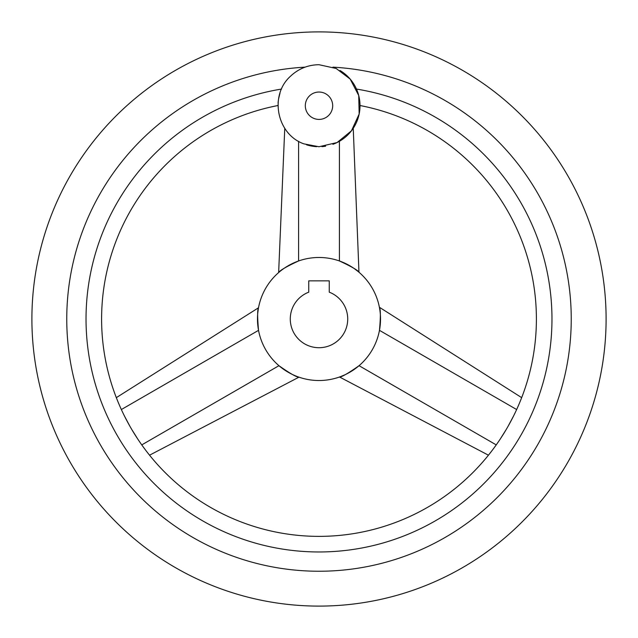 <?xml version="1.0" encoding="UTF-8"?>
<svg xmlns="http://www.w3.org/2000/svg" width="638" height="638" viewBox="0 0 638 638"><rect width="100%" height="100%" fill="white"/><g stroke="black" fill="none" stroke-linecap="round" stroke-linejoin="round"><path stroke-width="0.96" d="M306.551 144.802A41.015 41.015 0 0 0 316.615 146.668M321.895 146.636A41.015 41.015 0 0 0 325.635 146.198M332.924 144.308A41.015 41.015 0 0 0 339.99 70.491M319 31.9A287.1 287.1 0 0 0 31.9 319A287.1 287.1 0 0 0 319 606.1A287.1 287.1 0 0 0 606.1 319A287.1 287.1 0 0 0 319 31.9M332.924 67.15A252.241 252.241 0 0 1 571.146 325.962A252.241 252.241 0 0 1 319 571.241A252.241 252.241 0 0 1 66.854 325.962A252.241 252.241 0 0 1 305.076 67.15M277.993 105.111L277.985 105.525A217.375 217.375 0 0 0 319 536.375A217.375 217.375 0 0 0 360.015 105.525L359.96 103.627M359.84 101.889L359.138 97.303M356.483 89.073L356.483 89.065C361.802 110.605 361.802 110.605 356.483 89.065A232.966 232.966 0 0 1 551.208 337.797A232.966 232.966 0 0 1 319 551.966A232.966 232.966 0 0 1 86.792 337.797A232.966 232.966 0 0 1 281.517 89.065C276.198 110.613 276.198 110.613 281.517 89.065M513.239 416.59L508.47 425.554M506.014 429.813L500.639 438.418M137.361 438.418L131.986 429.813M129.53 425.554L124.761 416.59M280.034 92.933L278.479 99.384M278.296 100.724L278.08 102.917M319 257.481A61.519 61.519 0 0 0 257.481 319A61.519 61.519 0 0 0 319 380.519A61.519 61.519 0 0 0 380.519 319A61.519 61.519 0 0 0 319 257.481M298.592 260.958C286.366 266.636 279.715 270.504 278.647 272.562C280.098 270.297 286.749 266.429 298.592 260.958L298.592 141.301M258.526 330.301L258.055 327.382M257.896 326.146L257.561 322.238M257.545 321.871L257.64 314.526M257.752 313.194L258.334 308.76M258.51 307.779L116.347 397.634M258.534 330.348C257.345 317.349 257.369 309.661 258.605 307.269C257.361 309.231 257.337 316.919 258.534 330.348L121.372 409.532M278.942 365.694C289.971 373.445 296.638 377.273 298.959 377.17C296.271 377.042 289.596 373.222 278.942 365.694C289.971 373.445 296.638 377.273 298.959 377.17C296.271 377.042 289.596 373.222 278.942 365.694L141.78 444.877M359.027 365.718L356.73 367.592M355.741 368.349L352.519 370.59M352.216 370.79L345.804 374.37M344.592 374.945L340.461 376.659M339.528 376.994L488.429 455.181M359.058 365.694C348.404 373.222 341.729 377.042 339.041 377.17C341.362 377.273 348.029 373.445 359.058 365.694L496.22 444.877M379.466 330.348C380.663 316.919 380.639 309.231 379.395 307.269C380.631 309.661 380.655 317.349 379.466 330.348C380.663 316.919 380.639 309.231 379.395 307.269C380.631 309.661 380.655 317.349 379.466 330.348L516.628 409.532M339.448 260.974L342.215 262.027M343.364 262.513L346.92 264.18M347.239 264.347L353.556 268.096M354.648 268.861L358.197 271.589M358.963 272.227L353.245 128.294M339.408 260.958C351.251 266.429 357.902 270.297 359.353 272.562C358.285 270.504 351.634 266.636 339.408 260.958L339.408 141.301M319 347.71A28.71 28.71 0 0 0 329.256 292.18L329.256 280.856L308.744 280.856L308.744 292.18A28.71 28.71 0 0 0 319 347.71M319 92.039A13.685 13.685 0 0 0 305.315 105.725A13.685 13.685 0 0 0 319 119.41A13.685 13.685 0 0 0 332.685 105.725A13.685 13.685 0 0 0 319 92.039M319 146.74L303.903 143.861C276.828 134.435 269.053 95.333 290.457 76.273C298.472 68.721 307.987 64.861 319 64.709L336.17 68.481L350.19 79.088L358.723 95.525L359.162 114.043L351.41 130.862L337.047 142.561L319 146.74M149.571 455.181L298.959 377.17M521.653 397.634L379.395 307.269M284.755 128.294L278.647 272.562"/></g></svg>
